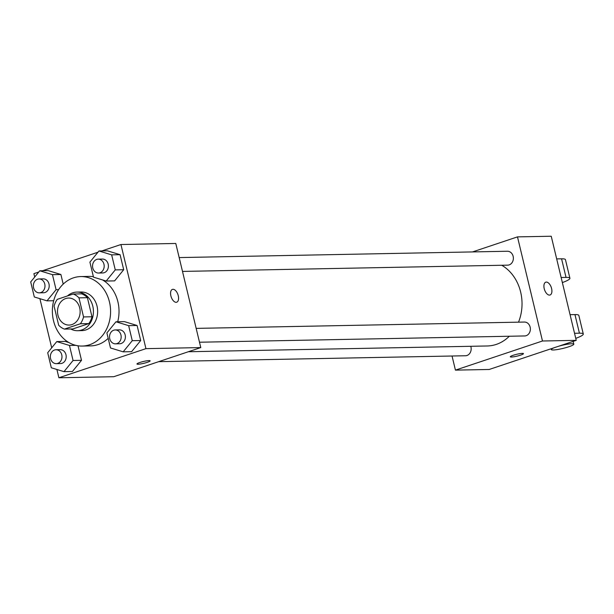 <?xml version="1.0" encoding="UTF-8"?>
<svg xmlns="http://www.w3.org/2000/svg" width="614" height="614" viewBox="0 0 614 614"><rect width="100%" height="100%" fill="white"/><g stroke="black" fill="none" stroke-linecap="round" stroke-linejoin="round"><path stroke-width="0.92" d="M65.698 298.542A13.516 11.321 88.9 0 1 68.568 298.043A13.516 11.321 88.9 0 1 80.142 311.336A13.516 11.321 88.9 0 1 69.083 325.067A13.516 11.321 88.9 0 1 57.632 313.501A13.516 11.321 88.9 0 1 65.698 298.542M54.101 306.179L58.683 325.259A18.351 15.373 88.9 0 0 64.424 329.096L80.373 323.762A18.351 15.373 88.9 0 0 83.55 316.931L78.968 297.859A18.351 15.373 88.9 0 0 73.227 294.014L57.279 299.348A18.351 15.373 88.9 0 0 54.101 306.179M83.55 316.931L91.985 316.77L87.411 297.69L78.968 297.859M87.411 297.69A18.351 15.373 88.9 0 0 81.67 293.853L73.227 294.014M91.985 316.77A18.351 15.373 88.9 0 1 88.807 323.601L80.373 323.762M64.424 329.096L72.859 328.935L88.807 323.601M70.687 328.981A19.31 16.171 -91.1 0 0 77.633 330.7A19.31 16.171 -91.1 0 0 92.806 306.194A19.31 16.171 -91.1 0 0 76.888 292.087A19.31 16.171 -91.1 0 0 67.486 295.933M76.888 292.087L81.109 292.011A19.31 16.171 88.9 0 1 97.027 306.11A19.31 16.171 88.9 0 1 81.854 330.616L77.633 330.7M73.45 277.843A34.752 29.111 88.9 0 1 80.81 276.569A34.752 29.111 88.9 0 1 110.581 310.753A34.752 29.111 88.9 0 1 82.153 346.058A34.752 29.111 88.9 0 1 52.704 316.317A34.752 29.111 88.9 0 1 73.45 277.843M80.81 276.569L89.245 276.4A34.752 29.111 88.9 0 1 93.382 276.676M102.484 279.907A34.752 29.111 88.9 0 1 117.704 321.751M108.194 338.352A34.752 29.111 88.9 0 1 90.588 345.897L82.153 346.058M123.184 351.837L131.619 351.676L140.698 340.524L137.091 325.489L124.404 321.621L115.969 321.782L106.89 332.934L110.497 347.961L123.184 351.837L132.263 340.686L128.656 325.658L115.969 321.782M63.994 371.647L72.429 371.478L81.508 360.326L78.016 345.789L81.508 360.326L73.066 360.487L69.459 345.459L56.772 341.584L47.7 352.743L51.307 367.771L63.994 371.647L73.066 360.487M65.214 341.422L68.914 342.558L65.214 341.422L56.772 341.584M56.902 369.482L58.89 377.771L145.94 348.645L120.943 244.525L101.817 250.926M97.964 252.216L42.627 270.728M38.774 272.017L33.893 273.652L34.706 277.021M39.902 298.68L51.699 347.823M106.184 281.035L114.626 280.874L123.698 269.723L120.091 254.695L107.404 250.819L98.969 250.98L89.897 262.132L93.505 277.167L106.184 281.035L115.263 269.884L111.656 254.856L98.969 250.98M52.459 274.658L60.901 274.496L63.204 284.113L60.901 274.496L48.214 270.62L39.78 270.789L30.7 281.941L34.307 296.969L46.994 300.845L56.074 289.685L52.459 274.658L39.78 270.789M58.89 377.771L113.736 376.712L200.778 347.585L175.788 243.466L120.943 244.525M200.778 347.585L145.94 348.645M172.427 289.386A6.754 3.569 -108.5 0 1 173.002 289.286A6.754 3.569 -108.5 0 1 178.121 295.188A6.754 3.569 -108.5 0 1 176.717 302.203A6.754 3.569 -108.5 0 1 171.183 296.923A6.754 3.569 -108.5 0 1 172.427 289.386A6.754 3.569 -108.5 0 1 173.01 289.286A6.754 3.569 -108.5 0 1 178.121 295.188A6.754 3.569 -108.5 0 1 176.717 302.203M139.854 362.49A6.754 0.936 -13.5 0 1 146.531 360.855A6.754 0.936 -13.5 0 1 150.115 360.84A6.754 0.936 -13.5 0 1 143.768 363.327A6.754 0.936 -13.5 0 1 136.976 363.995A6.754 0.936 -13.5 0 1 139.854 362.49M150.115 360.832A6.754 0.936 -13.5 0 1 143.76 363.319A6.754 0.936 -13.5 0 1 136.976 363.987M501.722 265.263A42.473 35.574 88.9 0 1 518.523 322.166M509.305 336.242A42.473 35.574 88.9 0 1 487.278 345.974L188.391 351.738M196.173 328.383L524.417 322.051A6.954 5.825 88.9 0 1 530.373 328.889A6.954 5.825 88.9 0 1 524.686 335.95L199.496 342.221M179.173 257.581L507.417 251.249A6.954 5.825 88.9 0 1 513.373 258.087A6.954 5.825 88.9 0 1 507.686 265.148L182.496 271.419M470.769 346.288A6.954 5.825 88.9 0 1 465.496 355.752L158.688 361.669M576.231 340.348L489.181 369.474L455.434 370.127L452.042 356.013L455.434 370.127L542.477 341L517.487 236.881L472.527 251.924L517.487 236.881L551.234 236.229L576.231 340.348L542.477 341L517.487 236.881M39.035 278.948L43.249 278.863A6.954 5.825 88.9 0 1 49.204 285.702A6.954 5.825 88.9 0 1 43.517 292.763L39.304 292.847A6.954 5.825 88.9 0 1 33.409 286.899A6.954 5.825 88.9 0 1 37.561 279.201A6.954 5.825 88.9 0 1 39.035 278.948A6.954 5.825 88.9 0 1 44.991 285.786A6.954 5.825 88.9 0 1 39.304 292.847M53.694 300.714L46.994 300.845M58.599 289.639L56.074 289.685M60.901 274.496L48.214 270.62M56.027 349.75L60.249 349.665A6.954 5.825 88.9 0 1 66.205 356.504A6.954 5.825 88.9 0 1 60.517 363.565L56.296 363.649A6.954 5.825 88.9 0 1 50.409 357.701A6.954 5.825 88.9 0 1 54.554 350.003A6.954 5.825 88.9 0 1 56.027 349.75A6.954 5.825 88.9 0 1 61.983 356.588A6.954 5.825 88.9 0 1 56.296 363.649M72.429 371.478L81.508 360.326M75.76 345.337L69.459 345.459M98.225 259.139L102.446 259.062A6.954 5.825 88.9 0 1 108.402 265.9A6.954 5.825 88.9 0 1 102.715 272.961L98.493 273.038A6.954 5.825 88.9 0 1 92.607 267.09A6.954 5.825 88.9 0 1 96.751 259.4A6.954 5.825 88.9 0 1 98.225 259.139A6.954 5.825 88.9 0 1 104.18 265.977A6.954 5.825 88.9 0 1 98.493 273.038M114.626 280.874L123.698 269.723L115.263 269.884M123.698 269.723L120.091 254.695L111.656 254.856M120.091 254.695L107.404 250.819M115.225 329.941L119.446 329.864A6.954 5.825 88.9 0 1 125.394 336.695A6.954 5.825 88.9 0 1 119.707 343.756L115.493 343.84A6.954 5.825 88.9 0 1 109.599 337.892A6.954 5.825 88.9 0 1 113.751 330.202A6.954 5.825 88.9 0 1 115.225 329.941A6.954 5.825 88.9 0 1 121.181 336.779A6.954 5.825 88.9 0 1 115.493 343.84M131.619 351.676L140.698 340.524L132.263 340.686M140.698 340.524L137.091 325.489L128.656 325.658M137.091 325.489L124.404 321.621M511.447 357.033A6.754 0.936 -13.5 0 1 510.311 356.795A6.754 0.936 -13.5 0 1 516.666 354.301A6.754 0.936 -13.5 0 1 523.458 353.641A6.754 0.936 -13.5 0 1 518.922 355.652A6.754 0.936 -13.5 0 1 511.447 357.033M455.434 370.127L542.477 341M551.602 288.519A6.754 3.569 -108.5 0 1 550.052 295.004A6.754 3.569 -108.5 0 1 544.526 289.724A6.754 3.569 -108.5 0 1 545.769 282.187A6.754 3.569 -108.5 0 1 551.602 288.519M550.052 295.004A6.754 3.569 71.5 0 0 551.595 288.526A6.754 3.569 71.5 0 0 545.762 282.187M561.142 277.497L566.031 277.405A23.171 3.216 -13.5 0 1 569.907 278.242A23.171 3.216 -13.5 0 1 562.363 282.593M575.755 338.368A23.171 3.216 166.5 0 0 583.3 334.016L578.833 315.427A23.171 3.216 166.5 0 0 574.957 314.591L570.068 314.683M569.907 278.242L565.448 259.645A23.171 3.216 166.5 0 0 561.572 258.816L556.675 258.908M583.3 334.016A23.171 3.216 166.5 0 0 579.424 333.187L574.527 333.279M558.556 346.258A11.582 1.604 -13.5 0 1 573.821 344.155A11.582 1.604 -13.5 0 1 562.931 348.422A11.582 1.604 -13.5 0 1 551.295 349.566A11.582 1.604 -13.5 0 1 554.25 347.701M566.031 277.405L561.572 258.816M579.424 333.187L574.957 314.591M573.821 344.155L573.154 341.376M551.295 349.566L551.096 348.752"/></g></svg>

